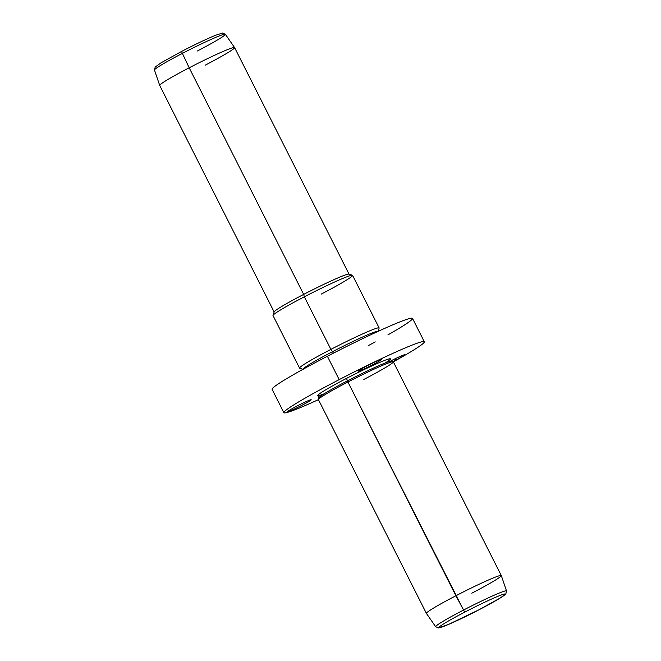 <?xml version="1.0" encoding="UTF-8"?>
<svg xmlns="http://www.w3.org/2000/svg" width="661" height="661" viewBox="0 0 661 661"><rect width="100%" height="100%" fill="white"/><g stroke="black" fill="none" stroke-linecap="round" stroke-linejoin="round"><path stroke-width="0.99" d="M283.891 412.687L272.092 389.321A78.659 4.668 -26.8 0 1 327.385 356.254L339.184 379.621A78.659 4.668 153.2 0 0 283.891 412.687A78.659 4.668 153.2 0 0 318.437 399.657A41.949 2.487 -26.8 0 1 347.917 382L463.568 610.029A2.619 0.479 62.6 0 0 465.071 611.962A37.09 2.198 -26.8 0 1 504.475 594.032A37.09 2.198 -26.8 0 1 479.142 609.706A37.09 2.198 -26.8 0 1 439.739 627.636A37.09 2.198 -26.8 0 1 465.071 611.962A37.09 2.198 153.2 0 0 439.739 627.636A37.09 2.198 153.2 0 0 479.142 609.706A2.619 0.479 62.6 0 0 479.175 609.69A2.619 0.479 -117.4 0 1 479.175 609.69A2.619 0.479 -117.4 0 1 479.142 609.706A37.09 2.198 153.2 0 0 504.475 594.032A37.09 2.198 153.2 0 0 465.071 611.962A2.619 0.479 -117.4 0 1 463.568 610.029A39.685 2.355 -26.8 0 1 506.524 590.942A39.685 2.355 153.2 0 0 463.568 610.029A39.685 2.355 153.2 0 0 435.673 626.735A39.685 2.355 -26.8 0 1 463.568 610.029L455.892 595.759A41.949 2.487 -26.8 0 1 501.302 575.582A41.949 2.487 153.2 0 0 455.892 595.759A41.949 2.487 153.2 0 0 426.403 613.391L318.428 399.641A78.659 4.668 -26.8 0 1 284.751 411.266A78.659 4.668 -26.8 0 1 339.184 379.621L327.385 356.254A78.659 4.668 -26.8 0 1 412.505 318.395L424.312 341.754A78.659 4.668 153.2 0 0 339.184 379.621A78.659 4.668 -26.8 0 1 418.702 342.679A78.659 4.668 -26.8 0 1 393.328 361.831A78.659 4.668 153.2 0 0 424.312 341.754M333.351 353.181L332.574 351.635A41.949 2.487 -26.8 0 1 377.968 331.425A41.949 2.487 153.2 0 0 332.574 351.635L333.351 353.181M303.217 369.367L299.706 368.218A44.568 2.644 -26.8 0 1 330.897 349.38L332.574 351.635A41.949 2.487 153.2 0 0 303.077 369.251A41.949 2.487 -26.8 0 1 332.574 351.635L330.897 349.38A44.568 2.644 -26.8 0 1 379.133 328.096L377.976 331.607M330.897 349.38L304.341 296.814A44.568 2.644 -26.8 0 1 352.586 275.356L379.133 327.922A44.568 2.644 153.2 0 0 330.897 349.38A44.568 2.644 153.2 0 0 299.565 368.111L273.018 315.553A44.568 2.644 -26.8 0 1 304.341 296.814L330.897 349.38M304.341 296.814L303.663 294.401A41.949 2.487 -26.8 0 1 348.934 274.108L352.445 275.257A44.568 2.644 153.2 0 0 304.341 296.814A44.568 2.644 153.2 0 0 273.018 315.38L274.175 311.868A41.949 2.487 -26.8 0 1 303.663 294.401L304.341 296.814M321.254 294.095A44.568 2.644 153.2 0 0 352.445 275.257M303.663 294.401L189.195 67.794A41.949 2.487 -26.8 0 1 234.597 47.6L349.066 274.208A41.949 2.487 153.2 0 0 303.663 294.401A41.949 2.487 153.2 0 0 274.175 312.033L159.706 85.426A41.949 2.487 -26.8 0 1 189.195 67.794L303.663 294.401M182.378 53.384A39.685 2.355 -26.8 0 1 225.327 34.256A39.685 2.355 153.2 0 0 182.378 53.384L189.195 67.794L182.378 53.384A2.619 0.479 -117.4 0 1 181.825 51.302A2.619 0.479 -117.4 0 1 181.858 51.294A2.619 0.479 62.6 0 0 181.825 51.302A2.619 0.479 62.6 0 0 182.378 53.384A39.685 2.355 153.2 0 0 154.476 70.049A39.685 2.355 -26.8 0 1 182.378 53.384M205.108 65.232A41.949 2.487 153.2 0 0 234.589 47.584A41.949 2.487 153.2 0 0 189.195 67.794A41.949 2.487 153.2 0 0 159.698 85.409L154.476 70.049L155.178 67.05L160.995 62.845L181.825 51.302C195.532 44.229 206.81 38.875 215.66 35.231L222.493 33.05L225.327 34.256L234.589 47.584M197.432 50.963A39.685 2.355 153.2 0 0 225.327 34.256M501.302 575.582L506.524 590.942L505.822 593.942L500.005 598.147L479.175 609.69L448.431 624.471L438.483 627.942L435.673 626.735L426.411 613.416A41.949 2.487 -26.8 0 1 455.892 595.759L347.917 382A41.949 2.487 -26.8 0 1 393.312 361.807L501.294 575.566A41.949 2.487 153.2 0 1 471.805 593.198M319.007 397.715A40.643 2.413 -26.8 0 1 347.57 380.794L347.917 382A41.949 2.487 153.2 0 0 318.428 399.475L319.007 397.715M347.917 382L347.57 380.794A40.643 2.413 -26.8 0 1 391.428 361.137L393.179 361.707A41.949 2.487 153.2 0 0 347.917 382M363.831 379.447A41.949 2.487 153.2 0 0 393.179 361.707M317.825 395.542A40.643 2.413 -26.8 0 1 346.389 378.456L347.57 380.794A40.643 2.413 153.2 0 0 319.007 397.881L317.825 395.542M347.57 380.794L346.389 378.456A40.643 2.413 -26.8 0 1 390.378 358.898L391.552 361.237A40.643 2.413 153.2 0 0 347.57 380.794M378.232 360.46A13.113 0.777 -26.8 0 1 381.653 359.328A13.113 0.777 -26.8 0 1 374.589 363.707A13.113 0.777 -26.8 0 1 361.666 370.02L361.187 369.069L361.666 370.02A13.113 0.777 -26.8 0 1 358.254 371.151A13.113 0.777 -26.8 0 1 365.31 366.772A13.113 0.777 -26.8 0 1 378.232 360.46A13.113 0.777 153.2 0 0 361.674 368.78A13.113 0.777 153.2 0 0 361.666 370.02A13.113 0.777 153.2 0 0 378.224 361.691A13.113 0.777 153.2 0 0 378.232 360.46M368.16 345.711A78.659 4.668 153.2 0 0 375.258 341.894M387.883 334.904A78.659 4.668 153.2 0 0 405.234 319.891A78.659 4.668 153.2 0 0 327.385 356.254M385.156 363.005A40.643 2.413 153.2 0 0 383.628 360.799A40.643 2.413 153.2 0 0 346.389 378.456A40.643 2.413 153.2 0 0 324.229 393.774M395.889 360.071A13.113 0.777 153.2 0 0 404.342 354.808A13.113 0.777 153.2 0 0 391.279 360.683A13.113 0.777 -26.8 0 1 404.565 354.841A13.113 0.777 -26.8 0 1 395.889 360.071L395.204 358.725L395.889 360.071A13.113 0.777 -26.8 0 1 392.882 361.617A13.113 0.777 153.2 0 0 395.889 360.071M288.179 411.125A13.113 0.777 153.2 0 0 296.45 408.035A13.113 0.777 153.2 0 0 310.794 400.211A13.113 0.777 153.2 0 0 302.523 403.301A13.113 0.777 153.2 0 0 288.179 411.125A13.113 0.777 -26.8 0 1 300.846 404.119A13.113 0.777 -26.8 0 1 311.191 399.756A13.113 0.777 -26.8 0 1 310.794 400.211A13.113 0.777 -26.8 0 1 298.136 407.217A13.113 0.777 -26.8 0 1 287.791 411.58A13.113 0.777 -26.8 0 1 288.179 411.125"/></g></svg>
